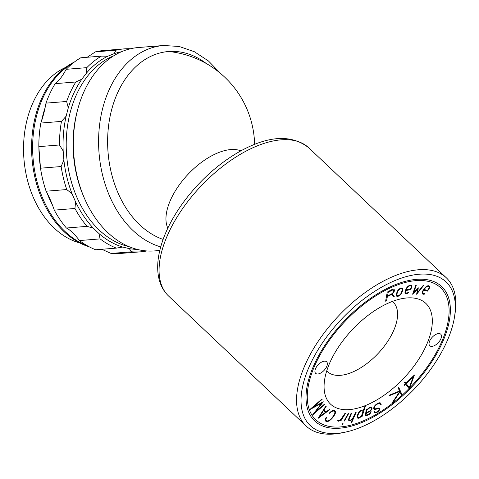 <?xml version="1.0" encoding="UTF-8"?>
<svg xmlns="http://www.w3.org/2000/svg" width="479" height="479" viewBox="0 0 479 479"><rect width="100%" height="100%" fill="white"/><g stroke="black" fill="none" stroke-linecap="round" stroke-linejoin="round"><path stroke-width="0.72" d="M442.77 287.663A92.447 47.181 133.4 0 0 441.692 286.58A92.447 47.181 133.4 0 0 343.904 321.367A92.447 47.181 133.4 0 0 314.697 420.969A92.447 47.181 133.4 0 0 411.449 387.26A92.447 47.181 133.4 0 0 442.77 287.663M447.224 283.107A98.824 50.433 133.4 0 0 323.038 342.018A98.824 50.433 133.4 0 0 345.317 432.142A98.824 50.433 133.4 0 0 454.577 316.511A98.824 50.433 133.4 0 0 447.224 283.107M454.577 316.511L455.05 313.428A102.015 52.061 133.4 0 0 447.458 278.94A102.015 52.061 133.4 0 0 446.266 277.742A102.015 52.061 133.4 0 0 338.36 316.134A102.015 52.061 133.4 0 0 306.135 426.035A102.015 52.061 133.4 0 0 342.263 432.788L345.317 432.142M309.644 409.707L321.942 399.001L322.127 399.384L312.913 407.407L323.289 401.767L315.236 412.168L324.457 404.15L324.642 404.533L312.344 415.233L321.696 403.156L309.644 409.707L309.183 409.27M398.809 387.547L401.893 394.385L401.294 394.894L399.959 391.93L392.744 402.671L392.295 402.582L399.755 391.475L389.217 395.744L389.361 395.151L399.552 391.026L398.217 388.056L398.809 387.547M409.305 388.972L405.617 384.104L404.288 385.397L404.036 385.068L405.372 383.775L404.384 382.476L404.953 381.919L405.941 383.224L414.419 374.997L409.305 388.972L408.964 388.649M406.186 383.553L409.276 387.625L413.287 376.662L406.186 383.553M386.553 300.77L385.613 301.189L387.248 292.106L392.05 289.502A3.557 1.814 133.4 0 1 394.091 289.466A3.557 1.814 133.4 0 1 392.247 293.956L394.235 296.435L393.666 296.992L391.6 294.411L387.361 296.603L386.553 300.77M387.511 296.01L391.277 294.052A2.593 1.323 133.4 0 0 393.241 292.166A2.593 1.323 133.4 0 0 393.373 290.304A2.593 1.323 133.4 0 0 391.906 290.322L388.17 292.346L387.511 296.01M329.815 409.665L329.72 409.21L326.103 411.892L323.954 409.88L326.373 406.078L325.9 406.024L318.026 418.412L329.815 409.665M325.451 412.377L319.619 416.7L323.517 410.569L325.451 412.377M325.451 418.921L326.175 417.329L326.738 417.281L326.025 418.772A1.982 1.012 133.4 0 0 325.924 419.173L325.894 419.37A1.982 1.012 133.4 0 0 325.882 419.586L325.894 419.838A1.982 1.012 133.4 0 0 325.965 420.149L326.067 420.34A1.982 1.012 133.4 0 0 326.175 420.49A1.982 1.012 133.4 0 0 326.223 420.532L326.45 420.694A1.982 1.012 133.4 0 0 326.666 420.796L326.929 420.855A1.982 1.012 133.4 0 0 327.067 420.873L327.546 420.897A1.982 1.012 133.4 0 0 328.031 420.819L328.432 420.688A1.982 1.012 133.4 0 0 328.911 420.46L329.624 420.023A0.994 0.509 133.4 0 0 329.797 419.903L330.444 419.388A1.982 1.012 133.4 0 0 330.755 419.107L331.54 418.323A1.982 1.012 133.4 0 0 331.785 418.053L332.51 417.179A1.982 1.012 133.4 0 0 332.666 416.975L333.534 415.76A1.982 1.012 133.4 0 0 333.677 415.544L334.174 414.724A1.982 1.012 133.4 0 0 334.36 414.371L334.683 413.616A1.982 1.012 133.4 0 0 334.839 413.006L334.863 412.563A1.982 1.012 133.4 0 0 334.809 412.191L334.635 411.766A1.982 1.012 133.4 0 0 334.522 411.593L334.258 411.317A1.982 1.012 133.4 0 0 334.24 411.305A1.982 1.012 133.4 0 0 334.019 411.174L333.725 411.084A1.982 1.012 133.4 0 0 333.36 411.06L332.899 411.114A1.982 1.012 133.4 0 0 332.348 411.287L331.893 411.509A1.982 1.012 133.4 0 0 331.39 411.826L330.744 412.317A1.982 1.012 133.4 0 0 330.438 412.575L329.636 413.335L329.402 412.994L330.205 412.233A2.778 1.419 133.4 0 1 330.624 411.874L331.276 411.377A2.778 1.419 133.4 0 1 331.983 410.94L332.426 410.725A2.778 1.419 133.4 0 1 333.204 410.479L333.677 410.419A2.778 1.419 133.4 0 1 334.18 410.455L334.474 410.545A2.778 1.419 133.4 0 1 334.791 410.725A2.778 1.419 133.4 0 1 334.815 410.748L335.072 411.018A2.778 1.419 133.4 0 1 335.234 411.269L335.408 411.689A2.778 1.419 133.4 0 1 335.486 412.203L335.462 412.641A2.778 1.419 133.4 0 1 335.24 413.509L334.923 414.263A2.778 1.419 133.4 0 1 334.653 414.772L334.162 415.574A2.778 1.419 133.4 0 1 333.965 415.88L333.097 417.089A2.778 1.419 133.4 0 1 332.863 417.389L332.151 418.257A2.778 1.419 133.4 0 1 331.803 418.64L331.019 419.424A2.778 1.419 133.4 0 1 330.582 419.808L329.935 420.328A1.79 0.91 133.4 0 1 329.636 420.538L328.923 420.969A2.778 1.419 133.4 0 1 328.241 421.298L327.84 421.43A2.778 1.419 133.4 0 1 327.163 421.544L326.684 421.514A2.778 1.419 133.4 0 1 326.498 421.49L326.235 421.43A2.778 1.419 133.4 0 1 325.918 421.292L325.696 421.125A2.778 1.419 133.4 0 1 325.63 421.071A2.778 1.419 133.4 0 1 325.475 420.861L325.379 420.67A2.778 1.419 133.4 0 1 325.271 420.227L325.259 419.981A2.778 1.419 133.4 0 1 325.277 419.682L325.301 419.484A2.778 1.419 133.4 0 1 325.451 418.921M416.293 285.215L415.712 285.382L412.599 294.208L417.514 289.202L416.634 294.262L423.646 285.49L423.268 285.31L417.502 292.525L418.317 287.801L413.736 292.471L416.293 285.215M374.991 411.479A3.173 1.617 133.4 0 0 375.015 411.868A3.161 1.611 133.4 0 0 375.207 412.126A3.161 1.611 133.4 0 0 375.302 412.209A1.186 0.605 133.4 0 0 375.506 412.275A3.173 1.617 133.4 0 0 376.027 412.227A1.186 0.605 133.4 0 0 376.093 412.209A3.173 1.617 133.4 0 0 376.841 411.88A3.173 1.617 133.4 0 0 378.572 410.515A1.186 0.605 133.4 0 0 378.919 409.946A3.173 1.617 133.4 0 0 379.033 409.575A1.186 0.605 133.4 0 0 379.063 409.407A3.173 1.617 133.4 0 0 379.039 409.078A1.186 0.605 133.4 0 0 378.979 408.928A3.173 1.617 133.4 0 0 378.871 408.809A3.173 1.617 133.4 0 0 378.733 408.701A1.186 0.605 133.4 0 0 378.398 408.653L377.841 408.749A3.173 1.617 133.4 0 0 377.602 408.803L375.56 409.329A4.766 2.431 133.4 0 1 374.943 409.425L374.823 409.431A2.778 1.419 133.4 0 1 374.207 409.282A4.766 2.431 133.4 0 1 374.057 409.162A4.766 2.431 133.4 0 1 373.824 408.868A2.778 1.419 133.4 0 1 373.728 408.03A4.766 2.431 133.4 0 1 374.021 407.036A2.778 1.419 133.4 0 1 374.231 406.605A4.766 2.431 133.4 0 1 374.8 405.737A2.778 1.419 133.4 0 1 375.692 404.803L376.099 404.468A4.766 2.431 133.4 0 1 376.734 403.995L376.967 403.833A4.766 2.431 133.4 0 1 377.955 403.282L378.171 403.186A2.778 1.419 133.4 0 1 378.398 403.09L378.877 402.923A2.778 1.419 133.4 0 1 379.218 402.833A4.766 2.431 133.4 0 1 379.697 402.785A2.778 1.419 133.4 0 1 380.075 402.857L380.458 403.007A2.778 1.419 133.4 0 1 380.715 403.162L381.17 404.462L380.53 404.593A3.97 2.024 133.4 0 0 380.344 403.959A3.97 2.024 133.4 0 0 380.338 403.947L380.35 403.959A3.97 2.024 133.4 0 0 380.17 403.743L380.17 403.743A1.982 1.012 133.4 0 0 379.991 403.629L379.602 403.48A1.982 1.012 133.4 0 0 379.308 403.432A3.97 2.024 133.4 0 0 378.943 403.468A1.982 1.012 133.4 0 0 378.679 403.534L378.224 403.695A1.982 1.012 133.4 0 0 378.063 403.761L377.835 403.863A3.97 2.024 133.4 0 0 377.009 404.33L376.781 404.48A3.97 2.024 133.4 0 0 376.255 404.875L375.841 405.216A1.982 1.012 133.4 0 0 375.213 405.881A3.97 2.024 133.4 0 0 374.74 406.599A1.982 1.012 133.4 0 0 374.59 406.899A3.97 2.024 133.4 0 0 374.339 407.749A1.982 1.012 133.4 0 0 374.416 408.342A3.97 2.024 133.4 0 0 374.602 408.581A3.97 2.024 133.4 0 0 374.728 408.683A1.982 1.012 133.4 0 0 375.171 408.791L375.296 408.785A3.97 2.024 133.4 0 0 375.799 408.707L377.847 408.174A3.97 2.024 133.4 0 1 378.129 408.114L378.691 408.018A1.982 1.012 133.4 0 1 379.248 408.096A3.97 2.024 133.4 0 1 379.422 408.228A3.97 2.024 133.4 0 1 379.548 408.371A1.982 1.012 133.4 0 1 379.655 408.641A3.97 2.024 133.4 0 1 379.679 409.042A1.982 1.012 133.4 0 1 379.637 409.329A3.97 2.024 133.4 0 1 379.494 409.808A1.982 1.012 133.4 0 1 378.907 410.748A3.97 2.024 133.4 0 1 376.781 412.437A3.97 2.024 133.4 0 1 375.877 412.826A1.982 1.012 133.4 0 1 375.776 412.856A3.97 2.024 133.4 0 1 375.123 412.916A1.982 1.012 133.4 0 1 374.788 412.814A3.97 2.024 133.4 0 1 374.656 412.706A3.97 2.024 133.4 0 1 374.464 412.455A3.97 2.024 133.4 0 0 374.464 412.455L374.464 412.467A3.97 2.024 133.4 0 1 374.464 412.455A3.97 2.024 133.4 0 1 374.333 412.09A3.97 2.024 133.4 0 1 374.297 411.605L374.991 411.479M362.046 416.622L361.459 416.814L361.711 416.017L359.969 417.58A1.79 0.91 133.4 0 1 359.43 417.939L359.184 418.059A1.79 0.91 133.4 0 1 358.657 418.221L358.388 418.251A1.79 0.91 133.4 0 1 358.041 418.221L357.783 418.131A1.79 0.91 133.4 0 1 357.609 418.023A1.79 0.91 133.4 0 1 357.532 417.928L357.376 417.676A1.79 0.91 133.4 0 1 357.298 417.472L357.196 416.467A1.79 0.91 133.4 0 1 357.244 416.095L357.771 414.335A1.79 0.91 133.4 0 1 357.891 414.042L358.376 413.06A1.79 0.91 133.4 0 1 358.549 412.76L358.921 412.185A1.79 0.91 133.4 0 1 359.394 411.623L359.801 411.221A1.79 0.91 133.4 0 1 360.28 410.832L360.771 410.509A1.79 0.91 133.4 0 1 361.13 410.305L361.394 410.192A1.79 0.91 133.4 0 1 361.879 410.06L362.31 410.024A1.79 0.91 133.4 0 1 362.687 410.09L363.016 410.264A1.79 0.91 133.4 0 1 363.124 410.341A1.79 0.91 133.4 0 1 363.25 410.539L364.723 406.671L365.303 406.479L362.046 416.622M362.513 413.521L361.477 415.449A0.994 0.509 133.4 0 1 361.298 415.7L359.813 417.173A0.994 0.509 133.4 0 1 359.513 417.371L359.268 417.49A0.994 0.509 133.4 0 1 358.975 417.58L358.693 417.616A0.994 0.509 133.4 0 1 358.502 417.592L358.25 417.502A0.994 0.509 133.4 0 1 358.154 417.449A0.994 0.509 133.4 0 1 358.112 417.395L357.957 417.143A0.994 0.509 133.4 0 1 357.915 417.029L357.819 416.077A0.994 0.509 133.4 0 1 357.843 415.868L358.358 414.149A0.994 0.509 133.4 0 1 358.424 413.982L358.915 413A0.994 0.509 133.4 0 1 359.011 412.832L359.382 412.263A0.994 0.509 133.4 0 1 359.639 411.952L360.052 411.545A0.994 0.509 133.4 0 1 360.322 411.329L360.813 411A0.994 0.509 133.4 0 1 361.01 410.892L361.274 410.772A0.994 0.509 133.4 0 1 361.543 410.701L361.974 410.665A0.994 0.509 133.4 0 1 362.184 410.701L362.519 410.88A0.994 0.509 133.4 0 1 362.579 410.922A0.994 0.509 133.4 0 1 362.645 411.03L362.831 411.521A0.994 0.509 133.4 0 1 362.848 411.629L362.513 413.521M351.52 422.939L350.963 423.041L352.855 418.712A2.778 1.419 133.4 0 1 352.58 419.011L352.221 419.37A2.778 1.419 133.4 0 1 351.436 420.023L351.179 420.197A2.778 1.419 133.4 0 1 350.065 420.694L348.898 420.682L348.544 420.029A2.778 1.419 133.4 0 1 348.646 419.011L351.095 413.251L351.652 413.149L349.233 418.838A1.982 1.012 133.4 0 0 349.155 419.568L349.185 419.694A1.982 1.012 133.4 0 0 349.347 419.987A1.982 1.012 133.4 0 0 349.484 420.083A1.982 1.012 133.4 0 0 350.029 420.119L350.335 420.059A1.982 1.012 133.4 0 0 351.119 419.712L351.382 419.538A1.982 1.012 133.4 0 0 351.939 419.077L352.31 418.706A1.982 1.012 133.4 0 0 352.712 418.233L355.604 412.437L356.16 412.329L351.52 422.939M368.752 414.736L366.537 415.622A2.778 1.419 133.4 0 1 366.058 415.652A1.79 0.91 133.4 0 1 365.8 415.568A2.778 1.419 133.4 0 1 365.681 415.479A1.79 0.91 133.4 0 1 365.531 415.197L365.501 415.018A2.778 1.419 133.4 0 1 365.507 414.634L366.178 409.683L366.806 409.162L366.872 409.719L368.465 408.246A2.778 1.419 133.4 0 1 369.052 407.809L369.285 407.665A2.778 1.419 133.4 0 1 369.818 407.384L370.201 407.228A2.778 1.419 133.4 0 1 370.782 407.054L371.782 407.156L372.057 408.054A2.778 1.419 133.4 0 1 371.979 408.581L371.512 409.677A2.778 1.419 133.4 0 1 370.902 410.467L370.848 410.521A2.778 1.419 133.4 0 1 369.974 411.275L366.249 413.467L366.124 414.317A1.982 1.012 133.4 0 0 366.118 414.586L366.148 414.748A0.994 0.509 133.4 0 0 366.231 414.904L366.231 414.904A1.982 1.012 133.4 0 0 366.321 414.97A0.994 0.509 133.4 0 0 366.453 415.012A1.982 1.012 133.4 0 0 366.8 414.988L368.74 414.221A1.982 1.012 133.4 0 0 369.279 413.814L369.435 413.67A1.982 1.012 133.4 0 0 369.8 413.287L369.848 413.227A1.982 1.012 133.4 0 0 370.297 412.527L370.626 411.814L371.177 411.73L370.842 412.449A2.778 1.419 133.4 0 1 370.219 413.425L370.177 413.473A2.778 1.419 133.4 0 1 369.65 414.03L369.501 414.167A2.778 1.419 133.4 0 1 368.752 414.736M371.015 407.677A1.982 1.012 133.4 0 0 370.668 407.665L370.483 407.695A1.982 1.012 133.4 0 0 370.075 407.815L369.68 407.976A1.982 1.012 133.4 0 0 369.309 408.168L369.07 408.318A1.982 1.012 133.4 0 0 368.644 408.635L366.818 410.365L366.393 412.856L369.926 410.784A1.982 1.012 133.4 0 0 370.548 410.252L370.602 410.192A1.982 1.012 133.4 0 0 371.039 409.629L371.375 408.809A1.982 1.012 133.4 0 0 371.435 408.437L371.435 408.342A1.982 1.012 133.4 0 0 371.393 408.054L371.315 407.863A1.982 1.012 133.4 0 0 371.261 407.809A1.982 1.012 133.4 0 0 371.015 407.677A1.982 1.012 133.4 0 0 371.009 407.677L371.027 407.677A1.982 1.012 133.4 0 0 371.015 407.677M423.22 290.178A4.293 2.191 133.4 0 0 422.598 293.914A4.293 2.191 133.4 0 0 424.765 293.998L424.909 293.405A3.497 1.784 133.4 0 1 423.143 293.34A3.497 1.784 133.4 0 1 423.759 290.148L427.454 291.136L428.711 289.37A3.82 1.952 133.4 0 0 429.274 286.035A3.82 1.952 133.4 0 0 424.58 288.274L423.22 290.178M424.208 289.514L427.478 290.388L428.286 289.25A3.024 1.545 133.4 0 0 428.729 286.616A3.024 1.545 133.4 0 0 425.017 288.376L424.208 289.514M396.343 294.244L397.019 292.046A3.82 1.952 133.4 0 1 399.588 288.765A3.82 1.952 133.4 0 1 402.492 288.304A3.82 1.952 133.4 0 1 402.707 290.124L402.025 292.322A3.82 1.952 133.4 0 1 399.462 295.603A3.82 1.952 133.4 0 1 396.558 296.064A3.82 1.952 133.4 0 1 396.343 294.244M396.935 294.046L397.612 291.843A3.024 1.545 133.4 0 1 399.648 289.25A3.024 1.545 133.4 0 1 401.941 288.885A3.024 1.545 133.4 0 1 402.115 290.322L401.432 292.519A3.024 1.545 133.4 0 1 399.402 295.118A3.024 1.545 133.4 0 1 397.103 295.483A3.024 1.545 133.4 0 1 396.935 294.046M405.857 290.585L410.707 289.544L411.479 287.765A3.82 1.952 133.4 0 0 411.437 285.49A3.82 1.952 133.4 0 0 408.761 285.795A3.82 1.952 133.4 0 0 406.138 288.771L405.3 290.687A4.293 2.191 133.4 0 0 405.354 293.244A4.293 2.191 133.4 0 0 408.665 292.693L408.599 292.22A3.497 1.784 133.4 0 1 405.899 292.669A3.497 1.784 133.4 0 1 405.857 290.585M406.198 289.807L410.425 289.011L410.922 287.867A3.024 1.545 133.4 0 0 410.886 286.071A3.024 1.545 133.4 0 0 408.773 286.31A3.024 1.545 133.4 0 0 406.695 288.663L406.198 289.807M345.622 413.143L340.832 420.927L340.347 420.885L340.773 419.927A2.778 1.419 133.4 0 1 340.312 420.305L338.479 421.203A1.79 0.91 133.4 0 1 337.988 421.059A1.79 0.91 133.4 0 1 337.881 420.909L337.839 420.819A1.79 0.91 133.4 0 1 337.773 420.514L338.396 420.131A0.994 0.509 133.4 0 0 338.431 420.299L338.479 420.394A0.994 0.509 133.4 0 0 338.539 420.478A0.994 0.509 133.4 0 0 338.809 420.556A1.982 1.012 133.4 0 0 339.515 420.322L339.515 420.322A1.982 1.012 133.4 0 0 339.821 420.131L340.228 419.844A1.982 1.012 133.4 0 0 340.557 419.568L340.844 419.317A1.982 1.012 133.4 0 0 341.096 419.059L345.143 413.108L345.622 413.143M344.557 421.011L344.042 421.029L348.317 413.221L348.832 413.203L344.557 421.011M342.389 424.981L343.09 423.699L342.575 423.717L341.874 424.999L342.389 424.981M326.738 370.89A47.816 24.405 133.4 0 0 345.383 374.512A47.816 24.405 133.4 0 0 388.253 340.551A47.816 24.405 133.4 0 0 392.373 301.435M356.621 408.419A69.335 35.386 133.4 0 0 425.37 347.401A69.335 35.386 133.4 0 0 409.395 297.824A69.335 35.386 133.4 0 0 352.478 329.468A69.335 35.386 133.4 0 0 324.103 388.086A69.335 35.386 133.4 0 0 356.621 408.419M409.695 387.906A90.854 46.367 133.4 0 0 448.416 319.517A90.854 46.367 133.4 0 0 395.067 285.855A90.854 46.367 133.4 0 0 311.338 374.458A90.854 46.367 133.4 0 0 347.97 425.819A90.854 46.367 133.4 0 0 349.927 425.376A90.854 46.367 133.4 0 0 409.018 388.589M323.618 361.298A7.969 4.066 133.4 0 0 316.553 366.83A7.969 4.066 133.4 0 0 315.667 373.369A7.969 4.066 133.4 0 0 324.097 370.369A7.969 4.066 133.4 0 0 326.612 361.783A7.969 4.066 133.4 0 0 323.618 361.298M432.771 346.245A7.969 4.066 133.4 0 0 439.83 340.713A7.969 4.066 133.4 0 0 440.722 334.174A7.969 4.066 133.4 0 0 432.292 337.174A7.969 4.066 133.4 0 0 429.777 345.76A7.969 4.066 133.4 0 0 432.771 346.245M72.802 63.252A96.518 68.958 85.4 0 0 33.069 158.357A96.518 68.958 85.4 0 0 87.513 245.871M74.443 61.977A96.435 68.898 85.4 0 0 32.021 158.441A96.435 68.898 85.4 0 0 89.334 246.871M101.817 249.284L111.074 253.445A101.805 72.736 85.4 0 0 119.954 253.493L140.598 251.828A101.805 72.736 85.4 0 0 146.825 250.948M130.539 48.75A101.805 72.736 85.4 0 0 124.253 48.876A101.805 72.736 85.4 0 0 116.05 50.199L114.086 53.684L107.919 56.181L101.41 56.121L80.771 57.785A101.805 72.736 85.4 0 0 66.186 69.311C62.258 76.562 58.594 81.34 55.187 83.651A101.805 72.736 85.4 0 0 45.99 103.135C44.535 111.122 42.811 117.762 40.817 123.055A101.805 72.736 85.4 0 0 38.823 146.646L40.499 168.201A101.805 72.736 85.4 0 0 46.11 191.217C48.9 196.174 51.63 202.479 54.301 210.137A101.805 72.736 85.4 0 0 66.401 228.022C70.126 229.818 74.49 233.997 79.49 240.56A101.805 72.736 85.4 0 0 95.686 249.775L116.325 248.116L122.75 247.068L129.228 248.613L131.713 251.786A101.805 72.736 85.4 0 0 140.598 251.828M124.253 48.876L103.608 50.54A101.805 72.736 85.4 0 0 95.411 51.864L87.178 57.27M95.411 51.864L116.05 50.199M101.41 56.121A101.805 72.736 85.4 0 0 86.825 67.647L86.454 73.143L81.825 79.179L75.826 81.987A101.805 72.736 85.4 0 0 66.629 101.476L68.281 107.865L66.108 116.247L61.456 121.397A101.805 72.736 85.4 0 0 59.462 144.981L63.174 150.969L63.881 160.04L61.138 166.536A101.805 72.736 85.4 0 0 66.749 189.552L72.137 193.929L75.586 201.887L74.94 208.473A101.805 72.736 85.4 0 0 87.04 226.363L93.405 228.226L98.908 233.501L100.129 238.895A101.805 72.736 85.4 0 0 116.325 248.116M66.186 69.311L86.825 67.647M55.187 83.651L75.826 81.987M45.99 103.135L66.629 101.476M40.817 123.055L61.456 121.397M38.823 146.646L59.462 144.981M40.499 168.201L61.138 166.536M46.11 191.217L66.749 189.552M54.301 210.137L74.94 208.473M66.401 228.022L87.04 226.363M79.49 240.56L100.129 238.895M111.074 253.445L131.713 251.786M160.699 246.895A102.015 72.886 85.4 0 1 98.596 139.646A102.015 72.886 85.4 0 1 163.501 45.505L138.287 47.535A102.015 72.886 85.4 0 0 73.826 155.07A102.015 72.886 85.4 0 0 154.663 250.906L159.77 250.493M65.605 67.407A90.854 64.91 85.4 0 0 23.95 159.088A90.854 64.91 85.4 0 0 79.742 242.925M168.65 296.112C163.225 290.873 159.818 284.209 158.423 276.108C157.328 269.659 157.453 262.672 158.806 255.145C161.902 238.668 169.644 221.687 182.02 204.204C198.522 181.451 218.053 163.71 240.614 150.981C269.096 135.449 291.813 134.395 308.775 147.819A102.015 52.061 133.4 0 0 200.875 186.211A102.015 52.061 133.4 0 0 168.65 296.112L306.135 426.035M240.841 150.855A54.193 27.656 133.4 0 0 188.157 174.2A54.193 27.656 133.4 0 0 167.83 228.118M45.104 107.745A96.518 68.958 85.4 0 0 41.499 121.205M38.919 147.352A96.518 68.958 85.4 0 0 40.487 167.506M47.038 192.887A96.518 68.958 85.4 0 0 52.75 205.82M113.673 55.833A98.045 70.048 85.4 0 0 66.653 155.651A98.045 70.048 85.4 0 0 129.043 246.655M121.247 51.846A99.339 70.97 85.4 0 0 114.086 53.684M107.919 56.181A99.339 70.97 85.4 0 0 86.454 73.143M81.825 79.179A99.339 70.97 85.4 0 0 68.281 107.865M66.108 116.247A99.339 70.97 85.4 0 0 63.174 150.969M63.881 160.04A99.339 70.97 85.4 0 0 72.137 193.929M75.586 201.887A99.339 70.97 85.4 0 0 93.405 228.226M98.908 233.501A99.339 70.97 85.4 0 0 122.75 247.068M129.228 248.613A99.339 70.97 85.4 0 0 137.156 249.379M77.454 110.433A98.045 70.048 85.4 0 0 84.549 198.551M206.299 63.527A95.62 68.317 85.4 0 0 111.176 111.559A95.62 68.317 85.4 0 0 163.094 239.416M254.618 144.353A95.638 95.638 0 0 0 168.662 51.504M308.775 147.819L446.266 277.742M163.501 45.505L179.122 46.457L194.324 51.708L208.431 60.953L220.897 73.742"/></g></svg>

